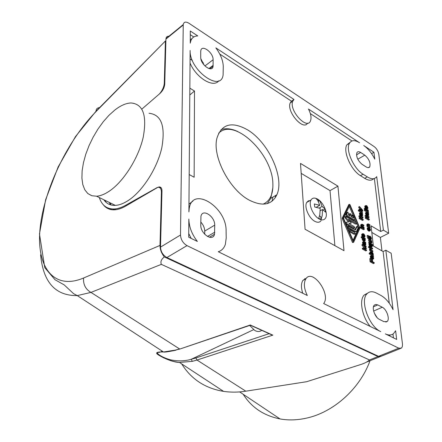 <?xml version="1.0" encoding="UTF-8"?>
<svg xmlns="http://www.w3.org/2000/svg" width="442" height="442" viewBox="0 0 442 442"><rect width="100%" height="100%" fill="white"/><g stroke="black" fill="none" stroke-linecap="round" stroke-linejoin="round"><path stroke-width="0.66" d="M243.216 394.297C251.564 407.485 263.835 415.695 280.035 418.939C288.471 420.441 297.273 420.176 306.428 418.143C333.522 412.336 359.854 388.778 370.031 360.722M181.684 363.899C191.22 379.186 205.182 388.347 223.586 391.38C230.995 392.43 238.409 392.363 245.824 391.181L306.621 381.717L359.849 364.81C364.33 363.451 367.54 361.838 369.479 359.965L161.352 264.355L90.964 292.405L77.273 295.593C55.416 295.886 43.194 282.3 40.614 254.83M161.932 192.557L161.407 192.287L160.004 245.426L83.582 278.012C53.399 290.77 35.824 266.642 40.194 227.321C44.543 187.9 68.162 139.97 96.058 111.539L165.402 41.012L164.291 83.124L164.772 83.416M161.407 192.287C161.385 188.955 160.242 187.275 157.976 187.259L126.313 205.734C122.185 208.199 118.357 209.558 114.821 209.806C110.019 210.077 106.213 208.425 103.389 204.85M159.463 93.886C162.385 90.477 163.993 86.892 164.291 83.124M180.043 348.992L175.452 350.075L179.529 348.898L90.964 292.405C85.566 289.283 83.107 284.482 83.582 278.012M245.824 391.181L197.005 360.048L192.292 361.352L191.287 359.258C184.817 361.236 177.817 361.401 170.275 359.76C160.617 357.086 154.125 351.86 159.054 352.268M175.452 350.075L163.518 351.992C157.551 351.782 155.479 352.506 157.302 354.158C162.965 358.202 173.761 362.434 179.452 362.434L192.292 361.352M190.066 58.99L192.364 60.46M304.726 278.648L304.781 279.466M180.496 348.837L250.288 324.992L272.825 335.141L197.005 360.048L195.905 357.954L191.287 359.258L253.57 329.688M380.38 356.606L377.954 356.556L164.319 256.918C161.44 253.272 160.004 249.443 160.004 245.426M161.352 264.355C160.286 261.813 161.275 259.332 164.319 256.918M108.931 208.37L110.168 209.409M269.123 333.677L195.905 357.954M272.825 335.141L270.559 334.124M99.925 107.616C97.406 107.666 96.113 108.854 96.052 111.18L96.058 111.539M165.402 41.012L96.052 111.18L75.499 136.567L58.129 166.971L45.664 199.58L39.471 233.928L44.747 267.631L55.018 279.747L64.201 284.897L73.549 293.648L77.273 295.593L163.518 351.992C164.396 352.34 168.568 351.733 176.038 350.174M367.683 293.129L364.236 294.996L367.098 293.681C369.462 291.317 372.562 291.107 376.402 293.052L380.916 295.433C385.673 298.118 389.722 302.864 393.06 309.665L385.838 250.216L391.17 253.272L402.502 344.235L402.358 346.473L401.723 347.793L401.353 348.141L398.794 348.174L187.005 245.63C183.021 243.244 180.855 239.702 180.507 235.011L183.242 24.973L165.927 39.095L164.755 84.068C164.424 87.566 162.844 90.676 160.026 93.4L141.849 109.113M165.927 39.095L165.96 38.658C166.275 36.747 167.413 35.957 169.374 36.288M400.452 348.506L381.109 356.274L378.523 356.329L166.888 257.52C162.927 255.216 160.8 251.747 160.512 247.117L161.976 190.961C161.954 188.292 161.015 186.944 159.159 186.911L161.324 188.038M105.312 200.486L105.947 202.215M110.467 208.757L111.721 209.712M99.301 197.552C101.881 205.364 106.87 209.182 114.279 208.989C117.754 208.784 121.511 207.558 125.556 205.309L157.269 187.513L159.159 186.911M163.048 351.688L160.556 352.014L162.258 351.169M367.098 293.681C359.65 300.284 368.965 326.566 380.722 331.599L323.638 303.532C331.373 294.256 312.35 267.962 305.776 278.968C303.51 283.156 304.019 288.665 307.306 295.499L218.271 251.719C221.724 250.664 224.088 248.183 225.376 244.288L226.216 237.973L226.094 230.967C226.763 207.265 192.618 185.524 189.22 208.409L188.905 211.911L190.132 50.471C189.209 69.963 220.834 92.842 223.111 74.969L223.276 66.328C223.006 60.394 220.536 54.25 215.867 47.896L293.969 99.461L292.737 101.273C288.775 110.406 307.168 130.473 310.511 120.815C311.588 117.776 310.908 113.848 308.461 109.03L359.55 142.766C354.871 139.838 351.501 140.009 349.445 143.269C345.296 149.672 353.628 168.706 363.075 174.22L360.473 175.684L364.705 178.347C368.606 180.695 371.595 180.806 373.661 178.684M306.51 278.057L302.869 280.416C301.013 283.543 300.98 287.83 302.77 293.273M374.186 262.587L372.689 261.758L372.457 259.681L372.042 259.448L372.274 261.526L371.274 260.968L371.004 258.553L370.589 258.321L370.926 261.36L374.258 263.205L374.186 262.587M109.859 190.778C123.915 181.043 138.451 157.943 143.169 137.468C147.197 115.544 143.164 104.041 131.059 102.964C126.08 103.13 120.666 105.489 114.826 110.047L108.942 115.323L103.246 121.765L97.92 129.13L93.135 137.18L89.046 145.645L85.776 154.247L83.45 162.711L82.14 170.756L81.908 178.109L82.781 184.513L84.748 189.712L87.77 193.508L91.759 195.723L96.594 196.226C100.627 195.928 105.052 194.11 109.859 190.778M103.853 199.773C106.566 203.712 110.395 205.585 115.34 205.386C119.439 205.149 123.904 203.408 128.744 200.171C142.882 190.723 157.302 168.021 161.805 147.761C165.59 126.053 161.324 114.555 149.015 113.268M370.589 258.321L369.755 258.73L370.092 261.763L373.424 263.609L374.258 263.205M370.092 261.763L370.926 261.36M261.692 330.329C259.852 331.865 257.575 331.925 254.857 330.511L249.653 325.461M113.373 209.845L112.688 209.005M110.251 204.751L109.412 202.491M183.242 24.973L183.27 24.531C183.861 21.824 185.75 21.398 188.933 23.255L374.186 146.606C376.661 148.529 378.208 151.109 378.833 154.33L388.673 233.249L383.402 230.138L376.711 176.651C374.722 179.369 371.584 179.446 367.308 176.894L363.075 174.22M307.577 123.141C303.334 131.147 286.35 111.583 290.19 102.969L291.422 101.157L293.969 99.461M351.998 140.976L310.345 113.594M247.183 129.639C268.305 141.805 284.858 177.783 276.841 194.784C271.885 204.928 262.786 206.757 249.542 200.276C229.669 190.165 212.005 156.385 216.945 138.147C221.58 123.992 231.663 121.158 247.183 129.639M300.494 163.424L337.931 186.148L343.998 250.669L305.074 229.254L300.494 163.424M190.038 63.013C196.149 77.886 213.469 88.317 218.762 80.792M189.187 174.54L194.148 177.231L194.508 91.024L189.845 88.162M192.911 201.116L188.966 204.093M218.486 251.824L218.862 251.531M364.236 294.996C358.937 300.019 362.026 316.699 370.263 326.461M389.28 303.24L383.103 251.553L373.368 246.006L371.076 225.834L380.706 231.503L374.368 178.502M350.097 142.307L346.887 144.794C342.716 151.197 351.025 170.198 360.473 175.684M291.422 101.157L219.757 54.051M369.263 246.36L368.44 246.769L368.506 247.376L368.959 247.636L369.783 247.227L369.263 246.36L369.783 247.227M370.379 248.393L370.794 248.625L370.954 249.702L372.866 250.885L372.932 251.492L370.495 250.117L370.379 248.393L369.556 248.802L369.694 249.868M370.424 249.509L369.6 249.918L369.667 250.526L371.418 251.509M359.705 215.569L360.727 217.177L361.059 217.37L361.003 216.889L362.998 217.867L362.904 216.961L362.534 216.74L362.55 217.249L360.943 216.298L360.556 215.569L360.611 216.105L359.705 215.569L358.898 215.994L358.959 216.58L359.91 217.497L359.103 217.923L359.164 218.508L362.468 220.453L363.274 220.033L359.97 218.083L359.91 217.497L363.208 219.442L363.274 220.033M359.263 209.967L361.28 210.199L361.937 211.331L362.876 210.392L359.512 206.547L359.573 207.132L361.473 209.11L359.766 208.928L359.827 209.508L362.081 209.768L362.738 210.906M359.766 208.928L358.965 209.359L359.02 209.906M359.512 206.547L358.711 206.978L358.771 207.558L360.119 208.967M360.899 226.774L360.086 227.194L360.147 227.796L360.606 228.061L361.423 227.636L360.899 226.774L361.423 227.636M371.368 243.078L370.556 243.487L371.866 242.697L371.689 240.807L369.263 239.415L369.33 240.017L371.02 240.984L371.462 241.851L371.181 242.409L369.495 241.492L369.562 242.1L371.595 243.056M369.495 241.492L368.678 241.907L368.744 242.509L369.606 243.001M369.263 239.415L368.446 239.829L368.512 240.431L370.197 241.398L370.606 242.133M362.948 237.851L362.125 238.266L362.661 240.332L364.103 241.36L365.153 240.868L365.28 238.465L361.943 236.553L362.009 237.161L363.097 237.779L363.086 239.172L363.755 240.277L365.153 240.868M361.943 236.553L361.125 236.973L361.186 237.575L362.269 238.194M371.639 258.459L372.446 259.382L373.717 258.443L372.943 256.703L373.473 256.946L373.473 256.266L371.683 255.526L371.153 256.012L371.534 257.697L372.065 258.255L371.507 256.421L371.86 256.095L372.523 258.194L373.429 258.962M371.446 255.498L370.368 256.128L370.435 257.426L371.236 258.658L372.065 258.255M366.026 217.171L365.219 217.591L365.285 218.177L368.54 220.105L369.341 219.685L366.092 217.751L366.026 217.171L369.28 219.099L369.341 219.685M366.744 217.26L368.153 218.044L369.081 217.353L368.959 216.641L368.595 216.425L368.617 216.928L367.031 215.983L366.65 215.265L366.711 215.79L365.81 215.26L366.827 216.851L367.153 217.044L367.098 216.569L368.959 217.624M365.81 215.26L365.009 215.685L366.009 217.177M360.937 227.884L360.981 228.276L363.468 229.718L364.285 229.299L361.794 227.857L361.733 227.254L364.219 228.702L364.285 229.299M365.031 208.193L364.23 208.618L364.291 209.199L364.738 209.464L365.54 209.038L365.031 208.193L365.54 209.038M367.882 235.299L367.064 235.719L367.689 238.216L368.142 238.481L368.959 238.067L368.506 237.802L367.882 235.299L368.335 235.564L368.959 238.067M371.004 251.548L370.7 252.31L371.065 253.509L369.987 252.901L370.053 253.515L373.374 255.377L373.054 253.222L372.042 251.818L371.225 251.465L370.175 251.957L369.899 252.946M369.987 252.901L369.158 253.31L369.225 253.923L372.545 255.78L373.374 255.377M368.308 227.403L367.23 228.166L367.573 229.879L369.175 231.216L370.473 230.376L370.33 229.089L369.506 227.851L370.092 229.702L369.987 230.094L369.435 229.973L368.843 227.415L368.042 227.752L368.186 229.044L369.18 230.431L370.208 230.724M368.429 238.332L369.23 239.431M370.031 239.857L371.186 239.398L370.153 239.111L369.352 238.139L368.971 236.796L369.274 236.056L370.142 236.249L370.407 238.647L370.96 238.757L371.07 238.36L370.473 236.492L371.103 237.315L371.484 238.652L371.186 239.398M365.186 209.613L364.385 210.038L364.451 210.613L367.689 212.558L368.49 212.132L365.252 210.188L365.186 209.613L368.424 211.558L368.49 212.132M348.771 204.657L342.235 218.138L342.301 218.867L352.401 242.282L352.876 242.592L353.572 242.216M361.794 224.199L361.678 226.415L364.125 227.834L364.059 227.243L362.363 226.254L361.921 225.387L362.213 224.845L363.899 225.785L363.838 225.188L362.346 224.321L360.838 224.74L360.893 226.193M361.965 225.547L363.086 226.205L363.899 225.785M361.368 227.127L361.655 227.293M361.617 225.818L360.805 226.238L360.86 226.796M365.059 209.293L365.103 209.657M360.374 212.469L359.423 213.309L359.639 214.635L360.313 215.481L361.12 215.055L360.777 212.956L361.766 215.337L362.617 215.746L362.639 214.563L362.004 213.635L362.528 213.9L362.539 213.259L360.374 212.469L360.329 213.84L361.12 215.055M360.7 215.276L361.512 216.237L362.617 215.746M363.506 241.586L362.528 242.437L362.755 243.813L363.44 244.664L364.263 244.249L363.91 242.078L364.921 244.52L365.788 244.907L365.81 243.675L365.158 242.735L365.694 242.984L365.7 242.315L363.506 241.586L363.462 243.017L364.263 244.249M364.727 245.398L365.788 244.907M363.843 244.459L364.296 245.155M362.772 244.288L362.854 245.067L365.689 247.973L363.153 247.852L363.236 248.636L366.595 250.526L366.534 249.968L363.932 248.503L366.385 248.631L366.324 248.072L363.584 245.271L366.18 246.741L366.12 246.188L362.772 244.288L361.943 244.708L362.026 245.481L364.401 247.912M364.821 249.006L366.385 248.631M363.153 247.852L362.324 248.266L362.407 249.05L365.766 250.934L366.595 250.526M369.827 243.791L370.175 245.537L371.479 246.791L372.286 246.426L371.954 244.851L373.02 245.459L372.954 244.857L369.661 242.978L369.976 243.719L368.971 244.597L370.07 246.84M369.661 242.978L368.838 243.387L369.153 244.133M370.81 247.238L372.02 246.791M366.457 212.193L365.512 213.022L365.733 214.337L366.396 215.177L367.197 214.751L366.854 212.674L367.838 215.033L368.672 215.436L368.694 214.265L368.064 213.348L368.584 213.608L368.584 212.972L366.457 212.193L366.418 213.547L367.197 214.751M366.777 214.972L367.578 215.928L368.672 215.436M363.562 237.481L364.877 236.895L364.993 235.835L364.026 234.1L364.622 235.978L364.506 236.376L363.948 236.26L363.689 233.851L362.81 233.652L362.495 234.398L362.876 235.746L363.689 236.73L364.733 237.017M362.81 233.652L361.849 234.194L361.678 234.818L362.655 236.962M367.91 223.812L367.81 226.006L370.214 227.415L370.147 226.829L368.479 225.845L368.037 224.989L368.324 224.453L369.987 225.381L369.921 224.796L368.457 223.934L366.959 224.348L367.02 225.79M368.087 225.16L369.175 225.801L369.987 225.381M367.744 225.414L366.932 225.834L366.998 226.426L368.562 227.343M369.18 227.702L370.214 227.415M360.655 217.58L362.086 218.381L362.893 217.956M369.291 247.47L370.335 248.415M370.783 248.664L371.81 249.249L372.634 248.84L370.158 247.437L370.087 246.829L372.567 248.233L372.634 248.84M365.86 205.469L365.606 206.585L366.385 208.127L367.512 208.806L368.031 208.049L367.042 205.944L367.622 207.751L367.512 208.127L366.971 207.994L366.711 205.696L365.86 205.469L364.926 206.011L364.761 206.591L365.772 208.718M359.097 209.867L358.291 210.298L358.351 210.878L361.639 212.84L362.446 212.409L359.158 210.453L359.097 209.867L362.379 211.828L362.446 212.409M372.042 259.448L371.214 259.852L371.341 261.007M272.858 187.657L270.824 198.325L267.333 203.569M218.635 133.246C234.122 117.042 272.631 154.02 272.869 183.739C273.233 194.259 269.979 201.066 263.106 204.165M310.754 200.569L308.378 200.828L306.715 202.442C303.809 206.978 309.372 219.171 315.5 221.646C318.036 222.724 319.914 222.354 321.135 220.53M301.184 173.363L330.019 190.618L334.887 245.658M319.837 219.282C322.373 220.37 324.246 220.005 325.461 218.182C328.566 213.784 323.091 201.43 316.881 198.756C314.196 197.552 312.24 197.972 311.008 200.011C308.124 204.547 313.715 216.784 319.837 219.282M319.24 208.016L322.113 206.425L320.135 201.591L318.229 199.557L315.886 198.43L317.787 200.469L319.759 205.303L314.317 203.944L314.754 207.022L320.207 208.375L319.826 214.585L318.743 218.337L321.113 219.431L320.688 216.508L319.505 215.956M321.113 219.431L322.19 215.685L322.561 209.491L320.273 210.751M322.561 209.491L325.594 212.127L325.141 209.072L323.433 210.016M325.141 209.072L322.113 206.425M318.549 201.745L318.229 199.557M319.759 205.303L316.268 207.254M337.931 186.148L330.019 190.618M190.281 31.001L190.281 43.15C191.005 38.437 193.497 36.034 197.762 35.94L190.281 31.001M373.943 152.269L374.777 159.137C371.766 153.087 368.076 148.54 363.705 145.506L373.943 152.269L371.584 153.628M377.728 304.897L375.844 304.428L374.352 305.091C371.457 307.494 374.915 317.4 379.346 319.351L383.927 321.654L387.104 321.538C390.131 319.284 386.728 309.267 382.275 307.245L377.728 304.897L373.468 306.798M200.778 225.088C200.425 233.912 212.873 242.089 214.536 234.249L214.718 225.138C215.011 216.304 202.375 208.138 200.939 216.365L200.778 225.088M188.85 219.05L188.712 237.188L197.375 241.448C191.839 234.227 188.999 226.763 188.85 219.05M385.33 333.865C388.617 335.423 391.341 335.356 393.502 333.66L395.618 330.754L396.673 339.445L385.33 333.865M364.81 155.17L360.633 152.446C358.915 151.391 357.677 151.44 356.909 152.612C356.009 156.612 357.694 160.49 361.959 164.242L366.164 166.938C367.805 167.932 369.004 167.894 369.755 166.822C370.733 162.871 369.087 158.987 364.81 155.17L357.788 159.23M200.712 51.686L200.718 57.289C200.408 64.598 212.304 73.184 213.099 66.322L213.121 59.742C213.387 52.487 201.48 43.869 200.767 50.891L200.712 51.686M191.988 38.581L190.215 39.758M193.762 36.968L190.253 34.658M377.17 317.665L374.38 313.279M275.576 195.524L275.178 197.845M114.135 209.84L113.428 209.016M110.964 204.966L110.108 202.828M202.784 63.316L203.408 62.83M204.745 234.304L204.734 231.078C204.602 227.801 203.287 224.779 200.778 222.017M210.088 237.387L210.083 236.862M204.105 65.084L200.872 58.786M267.935 202.928L267.642 203.475M272.88 197.115L272.034 201.209M188.74 233.575L191.176 238.398M389.142 335.743L390.501 334.937M393.419 337.843L392.966 334.047M385.838 250.216L383.103 251.553M388.673 233.249L380.363 237.42L371.827 232.448M380.706 231.503L383.402 230.138M380.363 237.42L381.965 250.907M189.795 94.98L194.508 91.024M368.506 247.376L369.33 246.968M369.623 249.774L370.451 249.365M369.573 249.636L370.396 249.227M369.667 250.526L370.495 250.117M372.125 251.89L372.932 251.492M369.495 248.973L370.324 248.564M369.479 249.172L370.302 248.763M369.506 249.393L370.33 248.984M359.164 218.508L359.97 218.083M358.771 207.558L359.573 207.132M359.125 209.884L359.827 209.508M361.28 210.199L362.081 209.768M361.578 210.475L362.379 210.044M361.678 210.679L362.479 210.254M361.694 210.84L362.495 210.414M361.628 210.95L362.429 210.519M361.528 211.088L362.329 210.657M360.147 227.796L360.965 227.37M368.512 240.431L369.33 240.017M370.197 241.398L371.02 240.984M370.424 241.68L371.241 241.266M370.578 242.023L371.396 241.608M370.75 242.21L371.462 241.851M370.91 242.304L371.479 242.017M371.109 242.387L371.462 242.21M368.744 242.509L369.562 242.1M370.28 243.332L371.048 242.945M363.987 239.89L364.926 240.221L365.004 239.492L364.556 238.614L363.639 238.089L363.368 238.868L363.987 239.89M363.357 238.763L364.191 240.006M364.595 240.233L365.02 240.017M364.412 240.133L365.037 239.818M364.18 239.907L365.004 239.492M364.114 239.663L364.937 239.244M363.959 239.315L364.783 238.901M363.733 239.034L364.556 238.614M363.562 238.884L364.385 238.465M363.352 238.36L363.799 238.133M361.186 237.575L362.009 237.161M362.086 238.658L362.91 238.244M362.136 239.1L362.959 238.68M362.269 239.586L363.086 239.172M362.468 240.012L363.291 239.597M362.661 240.332L363.484 239.912M362.932 240.691L363.755 240.277M363.28 240.995L364.103 240.581M363.783 241.277L364.606 240.862M364.103 241.36L364.926 240.945M373.048 258.327L373.33 257.758L372.274 256.327L373.048 258.327M372.943 258.238L373.363 258.034M372.777 258.023L373.33 257.758M372.667 257.758L373.225 257.487M372.578 257.493L373.081 257.25M372.484 257.145L372.855 256.968M370.468 255.979L371.297 255.57M370.368 256.128L371.197 255.725M370.324 256.421L371.153 256.012M370.319 256.73L371.147 256.327M370.357 257.067L371.186 256.658M370.435 257.426L371.263 257.017M370.556 257.808L371.385 257.399M370.705 258.1L371.534 257.697M370.888 258.36L371.716 257.957M371.153 258.609L371.982 258.205M371.534 256.255L371.86 256.095M371.518 256.515L371.998 256.277M371.639 257.25L372.158 256.995M371.871 257.592L372.241 257.41M372.031 257.951L372.363 257.791M371.694 258.598L372.523 258.194M371.888 258.918L372.716 258.509M372.065 259.123L372.893 258.714M372.28 259.294L373.109 258.89M372.446 259.382L373.275 258.979M365.285 218.177L366.092 217.751M368.158 216.652L368.595 216.425M366.208 215.497L366.65 215.265M365.075 216.265L365.877 215.84M365.97 216.795L366.772 216.376M366.12 217.226L366.827 216.851M366.446 217.42L367.153 217.044M367.998 218.005L368.805 217.58M361.401 227.431L361.733 227.254M360.981 228.276L361.794 227.857M364.291 209.199L365.092 208.768M367.689 238.216L368.506 237.802M371.777 253.962L372.705 254.272L372.777 253.531L372.33 252.658L371.418 252.144L371.158 252.935L371.777 253.962M371.142 252.807L371.965 254.067M372.352 254.283L372.799 254.067M372.175 254.183L372.816 253.868M371.954 253.94L372.777 253.531M371.888 253.697L372.711 253.288M371.728 253.349L372.556 252.94M371.507 253.067L372.33 252.658M371.335 252.918L372.158 252.509M371.136 252.399L371.578 252.183M369.225 253.923L370.053 253.515M370.037 252.084L370.86 251.675M369.91 252.321L370.733 251.912M369.871 252.719L370.7 252.31M370.208 253.023L370.75 252.758M368.915 228.061L369.109 229.785L368.457 228.746L368.534 228.039L368.915 228.061L368.435 228.31M368.368 230.846L369.18 230.431M368.031 230.547L368.843 230.133M368.86 231.133L369.672 230.718M369.175 231.216L369.987 230.801M369.214 228L369.506 227.851M369.28 228.591L369.573 228.442M369.335 229.061L369.838 228.801M369.379 229.459L369.993 229.144M369.407 229.713L370.059 229.381M369.495 230.011L370.092 229.702M369.672 230.1L370.076 229.895M367.357 227.939L368.169 227.525M367.23 228.166L368.042 227.752M367.197 228.553L368.009 228.133M367.241 228.984L368.053 228.564M367.374 229.459L368.186 229.044M367.573 229.879L368.385 229.459M367.761 230.188L368.573 229.774M370.042 238.431L369.888 236.713L369.501 236.691L369.49 237.658L370.042 238.431M369.401 236.956L369.888 236.713M369.888 239.774L370.645 239.393M369.396 239.492L370.153 239.111M370.147 239.884L370.965 239.476M370.186 236.641L370.473 236.492M370.252 237.238L370.54 237.094M370.302 237.708L370.81 237.453M370.352 238.105L370.965 237.796M370.379 238.365L371.031 238.034M370.457 238.669L371.07 238.36M370.634 238.768L371.053 238.558M368.551 236.42L369.274 236.056M368.562 236.47L369.136 236.177M368.595 236.614L369.004 236.409M368.678 236.945L368.971 236.796M368.534 238.553L369.352 238.139M368.722 238.862L369.54 238.453M368.993 239.221L369.81 238.813M364.451 210.613L365.252 210.188M359.937 228.183L353.722 242.139L353.224 241.857L343.119 218.431L343.053 217.702L349.445 204.292L349.931 204.58L359.937 228.183M359.418 227.542L353.379 241.061L343.583 218.359L349.777 205.331L359.418 227.542L358.6 227.967L353.07 240.332M349.257 206.425L352.954 214.945M347.169 212.514L345.931 214.79L346.528 216.166L353.909 220.475L355.147 220.017L356.108 222.21M349.263 223.718L351.296 223.033L348.451 219.116L356.722 223.658L358.6 227.967M349.572 213.922L349.429 215.585M351.959 215.331L351.815 216.193L352.274 217.254M353.909 220.475L354.954 220.116M356.722 223.658L356.153 222.238L345.749 216.464L346.031 217.619L349.346 221.702L346.318 222.309L346.898 223.735L346.092 224.166L353.517 228.453L354.561 228.1M345.141 216.79L345.219 218.05L348.324 221.878M349.843 220.834L355.49 224.116L356.528 223.757M356.451 226.779L354.948 229.763M347.688 227.873L354.782 231.94L356.048 231.652M349.285 231.575L354.114 234.332L355.164 233.973M355.147 220.017L353.523 215.613L352.572 215L353.611 218.039L351.462 216.779L351.246 214.613L350.18 213.597L350.335 216.116L348.174 214.851L348.804 213.519L347.771 212.188L346.743 214.353L347.34 215.729L354.727 220.044M346.898 223.735L354.755 227.995L354.186 226.564L348.882 223.497L351.219 223.083M355.6 231.514L356.434 231.448L358.086 227.796L357.075 226.453L355.451 230.044L347.904 225.989L348.484 227.426L355.6 231.514L354.782 231.94M354.937 233.906L355.357 233.873L354.788 232.431L349.517 229.696L350.092 231.138L354.937 233.906L354.114 234.332M360.943 226.796L361.678 226.415M363.385 228.221L364.125 227.834M361.91 225.127L362.368 224.89M360.838 224.74L361.65 224.315M360.705 224.967L361.517 224.542M360.666 225.348L361.484 224.928M360.7 225.619L361.512 225.199M360.827 226.1L361.639 225.68M368.263 210.138L368.33 210.718L365.904 209.259L365.838 208.679L368.263 210.138M365.517 208.851L365.838 208.679M365.214 209.624L365.904 209.259M367.639 211.083L368.33 210.718M362.092 215.182L362.385 214.657L361.346 213.248L362.092 215.182M362.031 215.127L362.412 214.922M361.865 214.934L362.385 214.657M361.738 214.679L362.28 214.398M361.655 214.42L362.136 214.166M361.55 214.072L361.915 213.884M360.6 213.177L360.932 213M360.595 213.431L361.07 213.182M360.722 214.132L361.219 213.867M360.965 214.442L361.302 214.265M361.092 214.806L361.418 214.635M360.771 215.453L361.578 215.027M360.959 215.762L361.766 215.337M361.136 215.967L361.943 215.541M361.346 216.144L362.153 215.718M361.512 216.237L362.318 215.812M361.661 216.232L362.468 215.806M359.473 213.038L360.274 212.608M359.423 213.309L360.23 212.878M359.418 213.602L360.219 213.177M359.451 213.922L360.258 213.497M359.523 214.265L360.329 213.84M359.639 214.635L360.445 214.21M359.788 214.922L360.595 214.492M359.97 215.177L360.777 214.751M360.23 215.431L361.037 215.005M365.252 244.343L365.545 243.785L364.49 242.354L365.252 244.343M365.164 244.266L365.578 244.061M364.998 244.056L365.545 243.785M364.882 243.796L365.44 243.514M364.794 243.531L365.296 243.277M364.694 243.183L365.07 242.995M363.738 242.282L364.07 242.117M363.727 242.542L364.208 242.299M363.843 243.271L364.363 243.006M364.086 243.603L364.446 243.42M364.23 243.967L364.567 243.802M363.904 244.619L364.727 244.205M364.097 244.934L364.921 244.52M364.274 245.139L365.098 244.724M364.534 245.288L365.313 244.901M364.7 245.382L365.484 244.995M364.81 245.393L365.639 244.978M362.578 242.15L363.401 241.735M362.528 242.437L363.352 242.017M362.523 242.741L363.346 242.327M362.562 243.072L363.385 242.658M362.639 243.431L363.462 243.017M362.755 243.813L363.578 243.393M362.904 244.106L363.733 243.686M363.092 244.365L363.915 243.951M363.357 244.619L364.18 244.205M362.026 245.481L362.854 245.067M362.407 249.05L363.236 248.636M365.401 247.133L366.18 246.741M370.866 245.824L371.794 246.144L371.799 245.172L371.247 244.398L370.324 244.072L370.319 245.05L370.866 245.824M370.241 244.702L371.053 245.934M371.451 246.155L371.882 245.94M371.274 246.056L371.899 245.746M371.042 245.824L371.866 245.415M370.976 245.581L371.799 245.172M370.821 245.238L371.645 244.829M370.595 244.956L371.418 244.548M370.429 244.807L371.247 244.398M370.23 244.288L370.672 244.067M369.816 246.625L370.639 246.211M369.545 246.26L370.368 245.851M370.208 246.896L370.982 246.509M370.705 247.177L371.479 246.791M370.971 247.277L371.794 246.868M372.297 245.824L373.02 245.459M368.904 243.99L369.727 243.581M368.971 244.597L369.794 244.183M369.02 245.034L369.844 244.625M369.153 245.525L369.976 245.111M369.357 245.945L370.175 245.537M368.158 214.878L368.44 214.359L367.412 212.961L368.158 214.878M368.092 214.823L368.468 214.624M367.932 214.63L368.44 214.359M367.81 214.381L368.335 214.099M367.722 214.121L368.197 213.873M367.622 213.779L367.976 213.591M366.683 212.889L367.009 212.718M366.678 213.143L367.142 212.895M366.805 213.834L367.296 213.574M367.048 214.143L367.374 213.972M367.169 214.503L367.495 214.337M366.849 215.149L367.65 214.724M367.031 215.453L367.838 215.033M367.208 215.657L368.009 215.237M367.418 215.829L368.219 215.409M367.578 215.928L368.379 215.508M367.727 215.917L368.529 215.497M365.556 212.751L366.363 212.331M365.512 213.022L366.313 212.596M365.506 213.315L366.308 212.889M365.54 213.63L366.346 213.204M365.617 213.972L366.418 213.547M365.733 214.337L366.534 213.911M365.877 214.619L366.683 214.199M366.059 214.873L366.86 214.453M366.313 215.127L367.12 214.702M363.429 234.315L363.617 236.067L362.954 235.022L363.037 234.299L363.429 234.315L362.932 234.569M364.186 236.387L364.6 236.172M361.849 234.194L362.667 233.774M361.716 234.426L362.534 234.006M361.678 234.818L362.495 234.398M361.727 235.255L362.545 234.835M361.854 235.741L362.678 235.321M362.059 236.166L362.876 235.746M362.247 236.481L363.07 236.061M362.523 236.846L363.341 236.426M362.926 237.116L363.689 236.73M363.423 237.404L364.186 237.011M363.689 237.514L364.506 237.094M363.733 234.249L364.026 234.1M363.799 234.851L364.092 234.702M363.849 235.326L364.363 235.061M363.893 235.73L364.517 235.409M363.921 235.989L364.584 235.652M364.004 236.293L364.622 235.978M366.998 226.426L367.81 226.006M368.031 224.729L368.479 224.497M366.959 224.348L367.766 223.928M366.832 224.575L367.639 224.155M366.799 224.95L367.606 224.536M366.827 225.221L367.633 224.801M366.954 225.696L367.766 225.276M360.108 215.806L360.556 215.569M358.959 216.58L359.766 216.155M359.865 217.121L360.678 216.69M360.009 217.552L360.727 217.177M360.341 217.746L361.059 217.37M361.926 218.337L362.738 217.912M362.086 216.978L362.534 216.74M369.761 246.995L370.087 246.829M369.335 247.846L370.158 247.437M366.462 206.127L366.65 207.801L366.004 206.779L366.081 206.088L366.462 206.127L365.976 206.381M366.512 209.083L367.203 208.718M366.755 206.094L367.042 205.944M366.821 206.668L367.103 206.513M366.877 207.138L367.368 206.873M366.921 207.525L367.523 207.204M366.948 207.779L367.584 207.436M367.064 208.049L367.622 207.751M367.236 208.132L367.606 207.939M364.926 206.011L365.722 205.58M364.799 206.226L365.595 205.795M364.761 206.591L365.562 206.165M364.81 207.011L365.606 206.585M364.937 207.48L365.733 207.055M365.131 207.889L365.932 207.464M365.319 208.199L366.114 207.773M365.584 208.552L366.385 208.127M366.026 208.795L366.716 208.425M358.351 210.878L359.158 210.453M221 129.65C225.895 127.992 231.481 128.622 237.752 131.545M369.479 359.965L377.954 356.556M125.556 205.309L126.357 205.707M180.507 235.011L160.512 247.117M214.784 232.183L207.475 236.487M214.718 225.138L204.734 231.078M360.633 152.446L356.506 154.855M213.177 65.317L208.862 68.565M213.121 59.742L204.911 65.963M382.275 307.245L373.645 311.063M367.308 176.894L364.705 178.347M398.794 348.174L378.523 356.329M187.005 245.63L166.888 257.52M345.931 214.79L346.743 214.353M346.942 212.657L347.755 212.221M346.528 216.166L347.34 215.729M351.815 216.193L352.628 215.762M349.307 214.387L350.119 213.95M353.517 228.453L354.335 228.028M355.49 224.116L356.302 223.691M345.219 218.05L346.031 217.619M345.661 222.635L346.351 222.271M347.677 227.845L348.484 227.426M356.23 226.934L357.042 226.508M349.279 231.558L350.092 231.138M348.644 204.729L349.445 204.292L348.65 204.712M342.235 218.138L343.053 217.702M342.301 218.867L343.119 218.431M352.401 242.282L353.224 241.857M223.586 391.38L179.452 362.434C171.308 361.755 161.584 357.385 157.12 353.799C157.518 352.606 158.164 352.147 159.054 352.407L159.899 352.224M115.776 209.718L114.279 208.989M302.869 280.416L305.776 278.968M379.623 356.871L366.628 362.086M250.294 325.246L180.518 348.826M250.288 325.19L272.178 335.053M183.27 24.531L165.96 38.658M290.19 102.969L292.737 101.273M276.841 194.784L270.824 198.325M209.398 237.266L214.536 234.249M368.274 167.662L369.755 166.822M209.823 68.786L213.099 66.322M385.827 322.091L387.104 321.538M346.887 144.794L349.445 143.269M188.933 208.585L189.22 208.409M351.766 215.436L352.572 215M349.368 214.033L350.18 213.597M346.964 212.619L347.771 212.188M344.931 216.9L345.749 216.464M345.5 222.74L346.318 222.309M356.258 226.879L357.075 226.453M347.086 226.42L347.904 225.989M348.694 230.122L349.517 229.696M352.876 242.592L353.606 242.222M280.035 418.939L239.641 391.905M115.34 205.386L96.594 196.226M306.715 202.442L311.008 200.011"/></g></svg>
